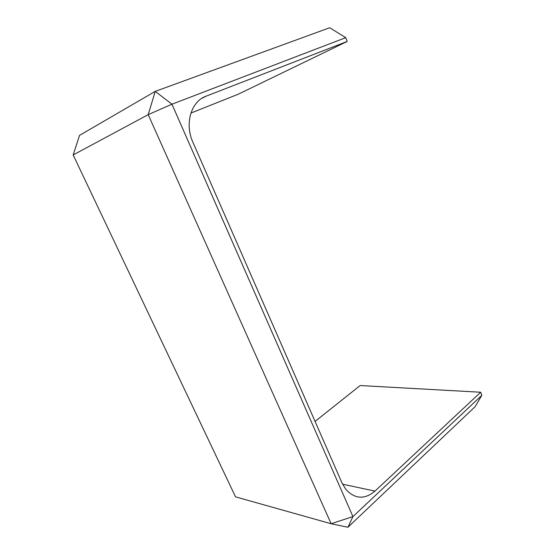 <?xml version="1.0" encoding="UTF-8"?>
<svg xmlns="http://www.w3.org/2000/svg" width="555" height="555" viewBox="0 0 555 555"><rect width="100%" height="100%" fill="white"/><g stroke="black" fill="none" stroke-linecap="round" stroke-linejoin="round"><path stroke-width="0.83" d="M190.899 113.074L238.317 94.177L347.194 41.445L206.002 96.209C191.003 101.447 184.426 123.841 192.96 142.385L341.915 482.767L345.703 489.205C354.805 499.139 364.559 499.771 374.972 491.113L342.581 484.196M315.067 421.418L360.16 385.538L480.665 392.239L374.972 491.113M148.192 114.649L331.141 523.74L235.535 496.857L73.17 154.956L148.192 114.649L155.227 91.381L171.953 104.194L148.192 114.649M480.665 392.239L481.83 395.299L352.938 516.594L171.953 104.194L345.751 37.657L329.691 27.75L155.227 91.381L79.552 135.364L73.17 154.956M345.751 37.657L347.194 41.445M352.938 516.594L331.141 523.74L347.929 527.25L352.938 516.594M481.83 395.299L475.177 406.621L347.929 527.25M201.722 98.401L206.002 96.209"/></g></svg>
